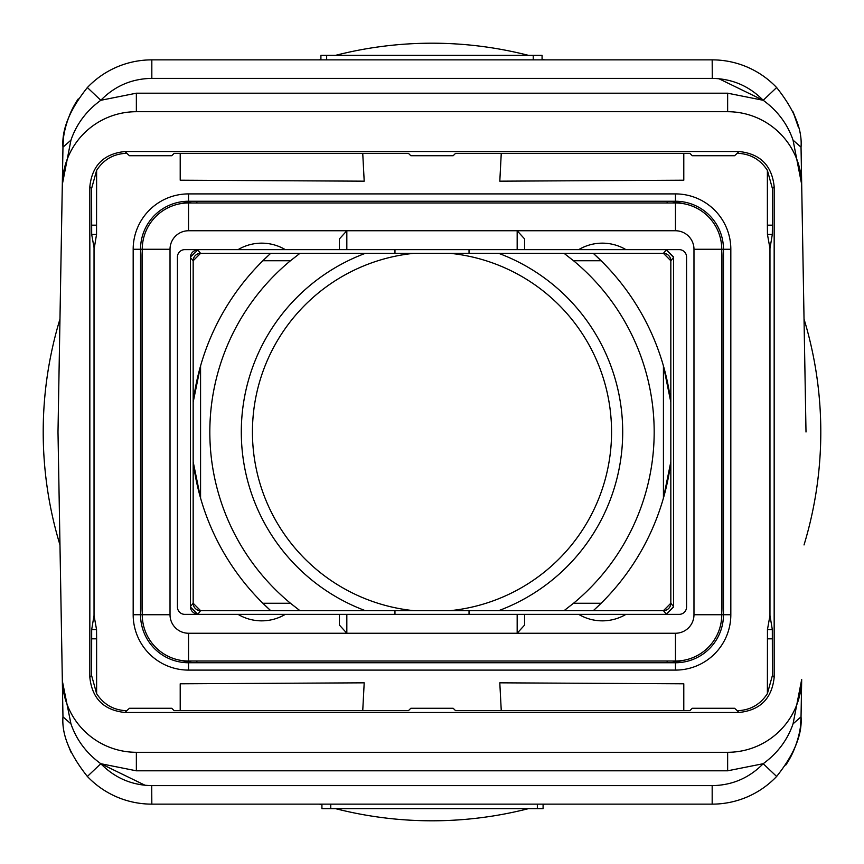 <?xml version="1.0" encoding="UTF-8"?>
<svg xmlns="http://www.w3.org/2000/svg" width="864" height="864" viewBox="0 0 864 864"><rect width="100%" height="100%" fill="white"/><g stroke="black" fill="none" stroke-linecap="round" stroke-linejoin="round"><path stroke-width="1.3" d="M196.873 202.975L196.873 201.312A54.799 54.799 0 0 0 181.462 203.526M142.247 251.618A54.799 54.799 0 0 0 142.063 256.111L142.247 256.111M142.247 607.889L142.063 607.889A54.799 54.799 0 0 0 142.247 612.382M181.462 660.474A54.799 54.799 0 0 0 196.873 662.688L196.873 661.025M667.127 661.025L667.127 662.688A54.799 54.799 0 0 0 682.538 660.474M721.753 612.382A54.799 54.799 0 0 0 721.937 607.889L721.753 607.889M721.753 256.111L721.937 256.111A54.799 54.799 0 0 0 721.753 251.618M682.538 203.526A54.799 54.799 0 0 0 667.127 201.312L667.127 202.975M796.176 119.718L795.906 118.93M795.863 745.211L793.012 752.188M593.276 610.664A240.689 240.689 0 0 0 670.831 461.797L663.433 498.107L663.433 365.893L670.831 402.203A240.689 240.689 0 0 0 593.276 253.336L601.117 260.744L573.534 260.744L564.062 253.336M573.534 260.744A222.167 222.167 0 0 1 573.534 603.256L601.117 603.256L595.156 608.947M413.791 253.336A179.593 179.593 0 0 0 413.791 610.664M450.209 253.336A179.593 179.593 0 0 1 450.209 610.664M498.668 253.336A190.696 190.696 0 0 1 498.668 610.664M365.332 610.664A190.696 190.696 0 0 1 365.332 253.336M319.399 804.136A388.8 388.8 0 0 0 321.926 804.892M335.61 808.661A388.8 388.8 0 0 0 528.39 808.661M543.089 804.589A388.8 388.8 0 0 0 544.601 804.136M804.028 544.946A388.8 388.8 0 0 0 804.028 319.054M544.601 59.864A388.8 388.8 0 0 0 542.074 59.108M528.39 55.339A388.8 388.8 0 0 0 335.61 55.339M320.911 59.411A388.8 388.8 0 0 0 319.399 59.864M59.972 319.054A388.8 388.8 0 0 0 59.972 544.946M193.169 260.744L193.169 603.256A7.409 7.409 0 0 0 200.567 610.664L197.791 614.369L190.393 606.96L190.393 257.04L197.791 250.02A7.409 7.409 -39.9 0 0 190.393 257.418L193.169 260.744L200.567 253.336A7.409 7.409 0 0 0 193.169 260.744M666.209 250.02L663.433 253.336L670.831 260.744L673.607 257.418L666.209 249.631L673.607 257.04L673.607 606.96L666.209 614.369L673.607 606.582L670.831 603.256L663.433 610.664A7.409 7.409 0 0 0 670.831 603.256L670.831 260.744A7.409 7.409 0 0 0 663.433 253.336L200.567 253.336L197.791 250.02M270.724 253.336A240.689 240.689 0 0 0 193.169 402.203L200.567 365.893L200.567 498.107L193.169 461.797A240.689 240.689 0 0 0 270.724 610.664L262.883 603.256L290.466 603.256L299.938 610.664M299.938 253.336L290.466 260.744L262.883 260.744L268.844 255.053M564.062 610.664L573.534 603.256M290.466 603.256A222.167 222.167 0 0 1 290.466 260.744M666.209 613.98L663.433 610.664L200.567 610.664L193.169 603.256L190.393 606.582A7.409 7.409 -140.1 0 0 197.791 613.98M675.464 670.097A55.361 55.361 0 0 0 730.825 614.736L730.825 249.264A55.361 55.361 0 0 0 675.464 193.903L188.536 193.903A55.361 55.361 0 0 0 133.175 249.264L133.175 614.736A55.361 55.361 0 0 0 188.536 670.097L675.464 670.097A55.361 55.361 0 0 0 730.825 614.736L723.47 614.736A48.017 48.017 0 0 1 675.464 662.753L675.464 670.097A55.361 55.361 0 0 0 730.825 614.736M96.541 234.414L94.198 248.508L91.681 234.414L96.541 234.414L96.617 170.37C103.702 159.43 113.756 153.738 126.781 153.284L129.395 155.714L171.774 155.714L174.128 153.349L408.456 153.349L410.81 155.714L453.19 155.714L455.544 153.349L689.872 153.349L692.226 155.714L734.605 155.714L737.219 153.284C750.244 153.738 760.298 159.43 767.383 170.37L767.383 225.169L772.394 225.169L772.394 188.46L767.383 170.37M94.036 248.508L94.036 615.492L96.541 629.586L96.617 638.831L96.617 693.63L91.606 675.54L91.681 629.586L94.036 615.492M96.617 693.63C103.702 704.57 113.756 710.262 126.781 710.716L129.395 708.286L171.774 708.286L174.128 710.651L408.456 710.651L410.81 708.286L453.19 708.286L455.544 710.651L689.872 710.651L692.226 708.286L734.605 708.286L737.219 710.716C750.244 710.262 760.298 704.57 767.383 693.63L767.459 629.586L769.964 615.492L769.964 248.508L767.459 234.414L767.383 225.169M180.209 710.651L180.209 683.791L364.198 682.83L362.74 710.651M683.791 710.651L683.791 683.791L499.802 682.83L501.26 710.651M180.209 153.349L180.209 180.209L364.198 181.17L362.74 153.349M683.791 153.349L683.791 180.209L499.802 181.17L501.26 153.349M133.175 614.736A55.361 55.361 0 0 0 188.536 670.097A55.361 55.361 0 0 1 133.175 614.736L140.53 614.736L140.53 249.264A48.017 48.017 0 0 1 188.536 201.247L188.536 193.903A55.361 55.361 0 0 0 133.175 249.264L142.247 249.264L142.247 614.736A46.289 46.289 0 0 0 188.536 661.025L675.464 661.025L675.464 633.247A18.511 18.511 0 0 0 693.976 614.736L693.976 249.264A18.511 18.511 0 0 0 675.464 230.753L517.169 230.753L524.567 238.918L524.567 249.631L578.707 249.631A46.289 46.289 0 0 1 625.946 249.631L679.169 249.631A7.409 7.409 0 0 1 686.567 257.04L686.567 606.96A7.409 7.409 0 0 1 679.169 614.369L625.946 614.369A46.289 46.289 0 0 1 578.707 614.369L524.567 614.369L524.567 625.082L517.169 633.247L188.536 633.247A18.511 18.511 0 0 1 170.024 614.736L140.53 614.736A48.017 48.017 0 0 0 188.536 662.753L188.536 670.097M730.825 249.264A55.361 55.361 0 0 0 675.464 193.903A55.361 55.361 0 0 1 730.825 249.264L723.47 249.264L723.47 614.736L721.753 614.736L721.753 249.264L723.47 249.264A48.017 48.017 0 0 0 675.464 201.247L675.464 193.903M675.464 633.247L517.169 633.247L517.169 614.369L524.567 614.369L285.293 614.369A46.289 46.289 0 0 1 238.054 614.369L184.831 614.369A7.409 7.409 0 0 1 177.433 606.96L177.433 257.04A7.409 7.409 0 0 1 184.831 249.631L238.054 249.631A46.289 46.289 0 0 1 285.293 249.631L339.433 249.631L339.433 238.918L346.831 230.753L346.831 249.631L524.567 249.631L517.169 249.631L517.169 230.753L188.536 230.753A18.511 18.511 0 0 0 170.024 249.264L170.024 614.736M693.976 614.736L721.753 614.736A46.289 46.289 0 0 1 675.464 661.025M170.024 249.264L142.247 249.264A46.289 46.289 0 0 1 188.536 202.975L675.464 202.975A46.289 46.289 0 0 1 721.753 249.264L693.976 249.264M346.831 633.247L339.433 625.082L339.433 614.369L346.831 614.369L346.831 633.247M339.433 249.631L346.831 249.631L339.433 249.631M238.054 614.369L285.293 614.369M578.707 614.369L625.946 614.369M578.707 249.631L625.946 249.631M238.054 249.631L285.293 249.631M469.033 614.369L469.033 610.664M394.967 610.664L394.967 614.369M394.967 249.631L394.967 253.336M469.033 249.631L469.033 253.336M543.089 808.661L543.089 804.136L543.089 808.661L330.761 808.661L330.761 804.136M321.926 804.136L321.926 808.661L330.761 808.661M320.911 59.864L320.911 55.339L320.911 59.864L320.911 55.339L533.239 55.339L533.239 59.864M542.074 59.864L542.074 55.339L533.239 55.339M67.975 119.297L70.988 111.802C65.416 124.751 62.748 136.544 62.964 147.182L70.945 140.162C76.475 124.081 86.422 110.786 100.796 100.289L136.361 93.193L727.639 93.193L763.204 100.289C777.578 110.776 787.525 124.07 793.055 140.162L801.684 184.464A74.056 74.056 0 0 0 727.639 111.704L136.361 111.704A74.056 74.056 0 0 0 62.316 184.464L57.996 432L62.348 680.983L70.945 723.838L62.964 716.818L62.316 679.536A74.056 74.056 0 0 0 136.361 752.296L727.639 752.296A74.056 74.056 0 0 0 801.684 679.536L793.055 723.838C787.525 739.919 777.578 753.214 763.204 763.711L727.639 770.807L136.361 770.807L100.796 763.711C86.422 753.224 76.475 739.93 70.945 723.838M70.945 140.162L62.316 184.464L62.964 147.182C61.614 129.535 69.757 109.663 87.372 87.545L100.796 100.289C114.804 85.99 131.814 78.689 151.826 78.376L712.174 78.376C732.175 78.732 749.185 86.033 763.204 100.289L718.826 78.689M96.617 170.37L91.606 188.46L91.681 234.414M126.781 710.716L125.01 712.487C103.799 710.251 92.07 698.533 89.834 677.311L89.834 186.689C92.07 165.467 103.799 153.749 125.01 151.513L738.99 151.513C760.201 153.749 771.93 165.467 774.166 186.689L774.166 677.311C771.93 698.533 760.201 710.251 738.99 712.487L737.219 710.716M67.824 744.282L68.094 745.07M796.025 744.703L793.012 752.198C798.584 739.249 801.252 727.456 801.036 716.818L793.055 723.838M800.55 724.68L801.025 717.271A88.873 88.873 0 0 0 801.036 716.818C802.386 734.465 794.243 754.337 776.628 776.455L763.204 763.711C749.196 778.01 732.186 785.311 712.174 785.624L151.826 785.624C131.825 785.268 114.815 777.967 100.796 763.711L145.174 785.311M801.684 679.536L801.036 716.818A88.873 88.873 0 0 1 801.025 717.271M793.055 140.162L801.036 147.182L806.004 432L801.684 184.464M801.652 183.017L801.554 177.304M795.96 119.081L793.012 111.802L798.476 127.483M63.45 139.32L62.975 146.729A88.873 88.873 0 0 0 62.964 147.182A88.873 88.873 0 0 1 62.975 146.729M767.459 234.414L772.319 234.414L769.964 248.508M767.383 693.63L772.394 675.54L772.319 629.586L769.964 615.492M772.319 234.414L772.394 225.169M68.126 745.178L70.988 752.198M209.833 804.136L151.826 804.136A88.873 88.873 0 0 1 87.372 776.455L100.796 763.711M87.372 776.455C69.757 754.337 61.614 734.465 62.964 716.818M151.718 785.624L151.826 804.136L712.174 804.136A88.873 88.873 0 0 0 776.628 776.455M712.282 78.376L712.174 59.864A88.873 88.873 0 0 1 776.628 87.545L763.204 100.289M776.628 87.545C794.243 109.663 802.386 129.535 801.036 147.182L801.684 184.194M712.174 59.864L151.826 59.864A88.873 88.873 0 0 0 87.372 87.545M125.01 712.487L738.99 712.487M62.348 680.983L57.996 432L62.964 147.182M801.652 680.983L801.036 716.818M793.012 752.198A88.873 88.873 0 0 1 785.765 765.104A88.873 88.873 0 0 0 793.012 752.198M63.353 140.346A88.873 88.873 0 0 1 63.612 137.97A88.873 88.873 0 0 0 63.353 140.346M70.988 111.802A88.873 88.873 0 0 1 78.235 98.896A88.873 88.873 0 0 0 70.988 111.802M188.536 193.903A55.361 55.361 0 0 0 133.175 249.264M188.536 662.051L188.536 662.753L675.464 662.753L675.464 662.051M675.464 201.949L675.464 201.247L188.536 201.247L188.536 201.949M188.536 661.025L188.536 633.247M675.464 202.975L675.464 230.753M188.536 202.975L188.536 230.753M537.343 804.136L537.343 808.661M326.657 55.339L326.657 59.864M727.639 111.704L727.639 93.193M136.361 93.193L136.361 111.704M136.361 770.807L136.361 752.296M727.639 770.807L727.639 752.296M126.781 153.284L125.01 151.513M91.606 188.46L89.834 186.689M738.99 151.513L737.219 153.284M772.394 188.46L774.166 186.689M89.834 677.311L91.606 675.54M772.394 675.54L774.166 677.311M712.174 785.624L712.174 804.136M151.826 78.376L151.826 59.864M96.541 629.586L91.681 629.586M96.617 638.831L91.606 638.831M96.617 225.169L91.606 225.169M772.319 629.586L767.459 629.586M767.383 638.831L772.394 638.831M196.873 201.312L667.127 201.312M142.063 607.889L142.063 256.111M667.127 662.688L196.873 662.688M721.937 256.111L721.937 607.889M62.316 679.774L62.456 687.755M801.684 679.774L801.544 687.755M62.348 183.017L62.446 177.304"/></g></svg>
